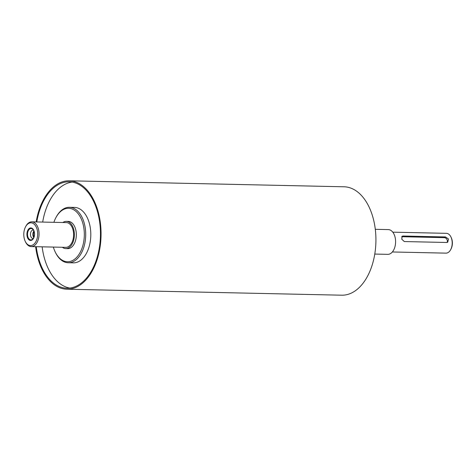 <?xml version="1.0" encoding="UTF-8"?>
<svg xmlns="http://www.w3.org/2000/svg" width="476" height="476" viewBox="0 0 476 476"><rect width="100%" height="100%" fill="white"/><g stroke="black" fill="none" stroke-linecap="round" stroke-linejoin="round"><path stroke-width="0.71" d="M62.892 222.518A13.614 8.288 91.2 0 1 63.254 222.268A13.614 8.288 91.2 0 1 66.366 221.352A13.614 8.288 91.2 0 1 74.363 235.15A13.614 8.288 91.2 0 1 65.777 248.579A13.614 8.288 91.2 0 1 62.35 247.27M25.252 241.38L25.561 242.022A12.376 7.539 -88.8 0 0 31.249 246.592L65.801 247.341A12.376 7.539 -88.8 0 0 68.633 246.514A12.376 7.539 -88.8 0 0 73.524 232.776A12.376 7.539 -88.8 0 0 66.343 222.59L31.785 221.84A12.376 7.539 -88.8 0 0 28.959 222.673A12.376 7.539 -88.8 0 0 25.906 226.16L25.567 226.784A11.388 6.932 91.2 0 1 28.376 223.577A11.388 6.932 91.2 0 1 36.979 229.01A11.388 6.932 91.2 0 1 34.391 243.736A11.388 6.932 91.2 0 1 25.252 241.38A11.388 6.932 91.2 0 1 25.567 226.784M66.366 221.352L68.33 221.4A13.614 8.288 91.2 0 1 76.231 232.603A13.614 8.288 91.2 0 1 70.853 247.71A13.614 8.288 91.2 0 1 67.741 248.621L65.777 248.579M27.733 236.257A5.694 3.469 91.2 0 1 28.733 229.973A5.694 3.469 91.2 0 1 32.642 229.135A5.694 3.469 91.2 0 1 34.462 234.281A5.694 3.469 91.2 0 1 32.422 239.339A5.694 3.469 91.2 0 1 27.733 236.257M27.144 236.453A6.265 3.814 91.2 0 1 31.404 228.01A6.265 3.814 91.2 0 1 33.647 238.131A6.265 3.814 91.2 0 1 27.144 236.453M33.261 238.428A4.207 2.564 91.2 0 1 32.945 238.458A4.207 2.564 91.2 0 1 30.625 235.763A4.207 2.564 91.2 0 1 33.124 230.039A4.207 2.564 91.2 0 1 33.439 230.081M33.76 237.536A4.207 2.564 91.2 0 1 33.034 235.816A4.207 2.564 91.2 0 1 33.903 230.997M34.135 231.681A3.427 2.088 -88.8 0 0 33.481 235.537A3.427 2.088 -88.8 0 0 34.022 236.864M401.696 236.739A2.969 2.19 -122.2 0 1 401.934 236.727L444.346 237.655A2.969 2.19 -122.2 0 1 446.916 239.44A2.969 2.19 -122.2 0 1 447.029 242.457M404.297 241.558L401.768 239.196L402.149 236.245L403.065 236.019L445.471 236.941L448.499 238.994L447.72 242.195L446.702 242.48L404.297 241.558M53.877 222.322A26.739 16.279 91.2 0 1 55.912 217.609A26.739 16.279 91.2 0 1 62.505 210.077A26.739 16.279 91.2 0 1 82.693 222.822A26.739 16.279 91.2 0 1 76.624 257.403A26.739 16.279 91.2 0 1 55.168 251.869A26.739 16.279 91.2 0 1 53.342 247.074M55.168 251.869L55.478 252.512A27.727 16.886 -88.8 0 0 68.217 262.746A27.727 16.886 -88.8 0 0 85.704 235.394A27.727 16.886 -88.8 0 0 69.425 207.304A27.727 16.886 -88.8 0 0 63.088 209.166A27.727 16.886 -88.8 0 0 56.251 216.979L55.912 217.609M69.425 207.304L74.53 207.417A27.727 16.886 91.2 0 1 90.803 235.507A27.727 16.886 91.2 0 1 73.322 262.859L68.217 262.746M392.795 232.169L446.387 233.335A9.901 6.027 91.2 0 1 450.939 236.994A9.901 6.027 91.2 0 1 450.659 249.68A9.901 6.027 91.2 0 1 445.958 253.137L392.361 251.971M450.659 249.68L450.998 249.055A8.913 5.426 -88.8 0 0 451.248 237.631L450.939 236.994M31.249 246.592A12.376 7.539 -88.8 0 0 39.056 234.376A12.376 7.539 -88.8 0 0 31.785 221.84M36.17 221.935A54.216 33.017 91.2 0 1 56.828 184.444A54.216 33.017 91.2 0 1 69.216 180.803L344.083 186.788A54.216 33.017 91.2 0 1 375.909 241.707A54.216 33.017 91.2 0 1 341.72 295.197L66.854 289.212A54.216 33.017 91.2 0 1 35.635 246.687M375.302 229.313L388.327 229.599A12.376 7.539 91.2 0 1 395.592 242.135A12.376 7.539 91.2 0 1 387.785 254.351L374.767 254.065M42.679 222.078A53.229 32.41 91.2 0 1 62.921 185.497A53.229 32.41 91.2 0 1 72.132 182.082M69.829 288.069A53.229 32.41 91.2 0 1 42.144 246.83M36.789 221.947A53.229 32.41 91.2 0 1 57.031 185.366A53.229 32.41 91.2 0 1 69.193 181.796A53.229 32.41 91.2 0 1 100.442 235.715A53.229 32.41 91.2 0 1 66.878 288.224A53.229 32.41 91.2 0 1 36.253 246.699M69.216 180.803A54.216 33.017 91.2 0 1 101.043 235.727A54.216 33.017 91.2 0 1 66.854 289.212M401.934 236.727L403.065 236.019M444.346 237.655L445.471 236.941"/></g></svg>
